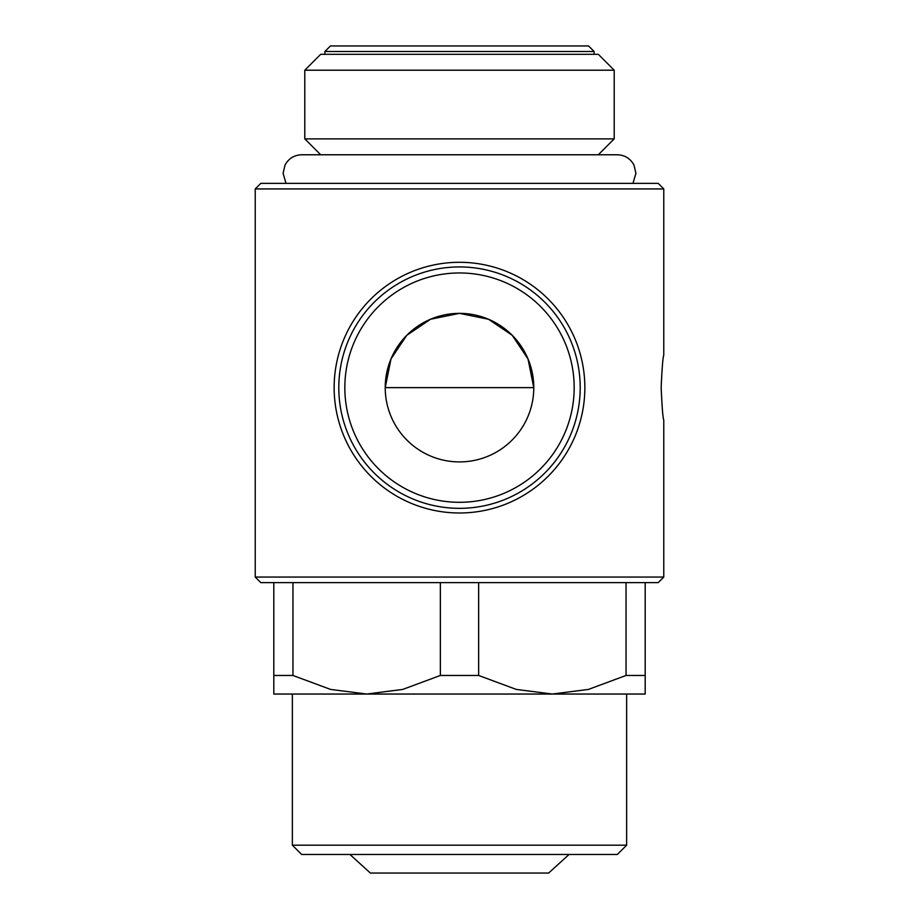 <?xml version="1.0" encoding="UTF-8"?>
<svg xmlns="http://www.w3.org/2000/svg" width="919" height="919" viewBox="0 0 919 919"><rect width="100%" height="100%" fill="white"/><g stroke="black" fill="none" stroke-linecap="round" stroke-linejoin="round"><path stroke-width="1.38" d="M663.771 188.935L255.229 188.935L260.801 183.363L658.199 183.363L663.771 188.935L663.771 355.136C662.909 357.066 662.036 367.899 661.163 387.634C662.036 407.37 662.909 418.202 663.771 420.132L663.771 577.052L255.229 577.052L260.801 582.623L273.805 582.623L273.805 694.04L645.195 694.04L645.195 675.465L626.046 675.465L588.413 689.422L552.353 694.04L516.283 689.422L478.65 675.465L440.35 675.465L402.717 689.422L366.647 694.04L330.587 689.422L292.954 675.465L273.805 675.465M645.195 675.465L645.195 582.623L273.805 582.623M632.973 183.363L635.914 173.335L634.018 165.167C630.434 158.528 624.874 155.07 617.338 154.771L320.685 154.771L304.798 138.872L614.202 138.872L614.202 70.2L304.798 70.2L304.798 138.872M614.202 70.2L598.315 54.301L320.685 54.301L304.798 70.2M324.866 51.521L594.134 51.521L588.562 45.95L330.438 45.95L324.866 51.521L324.866 54.301M440.35 582.623L440.35 675.465M459.5 845.193L292.368 845.193L301.662 854.475L617.338 854.475L626.632 845.193L459.5 845.193M569.056 854.475L548.632 873.05L370.368 873.05L349.944 854.475M459.5 512.986A125.352 125.352 0 0 0 584.852 387.634A125.352 125.352 0 0 0 459.5 262.294A125.352 125.352 0 0 0 334.148 387.634A125.352 125.352 0 0 0 459.5 512.986M580.199 387.634A120.699 120.699 0 0 0 459.5 266.935A120.699 120.699 0 0 0 338.801 387.634A120.699 120.699 0 0 0 459.5 508.333A120.699 120.699 0 0 0 580.199 387.634A120.699 120.699 0 0 1 459.5 508.333A120.699 120.699 0 0 1 338.801 387.634M385.222 387.634A74.278 74.278 0 0 1 459.5 313.356A74.278 74.278 0 0 1 533.778 387.634A74.278 74.278 0 0 1 459.5 461.912A74.278 74.278 0 0 1 385.222 387.634L533.778 387.634L528 358.915L512.251 335.332L488.54 319.272L459.5 313.356L430.46 319.272L406.749 335.332L391 358.915L385.222 387.634L459.5 387.634M626.046 582.623L626.046 675.465M478.65 675.465L478.65 582.623M292.954 675.465L292.954 582.623M663.771 577.052L658.199 582.623L645.195 582.623M574.168 387.634A114.668 114.668 0 0 0 459.5 272.966A114.668 114.668 0 0 0 344.832 387.634A114.668 114.668 0 0 0 459.5 502.302A114.668 114.668 0 0 0 574.168 387.634M614.202 138.872L598.315 154.771L617.338 154.771M286.027 183.363L283.086 173.335L284.982 165.167C288.566 158.528 294.126 155.07 301.662 154.771L459.5 154.771M255.229 188.935L255.229 577.052M292.368 694.04L292.368 845.193M626.632 694.04L626.632 845.193M594.134 51.521L594.134 54.301"/></g></svg>

